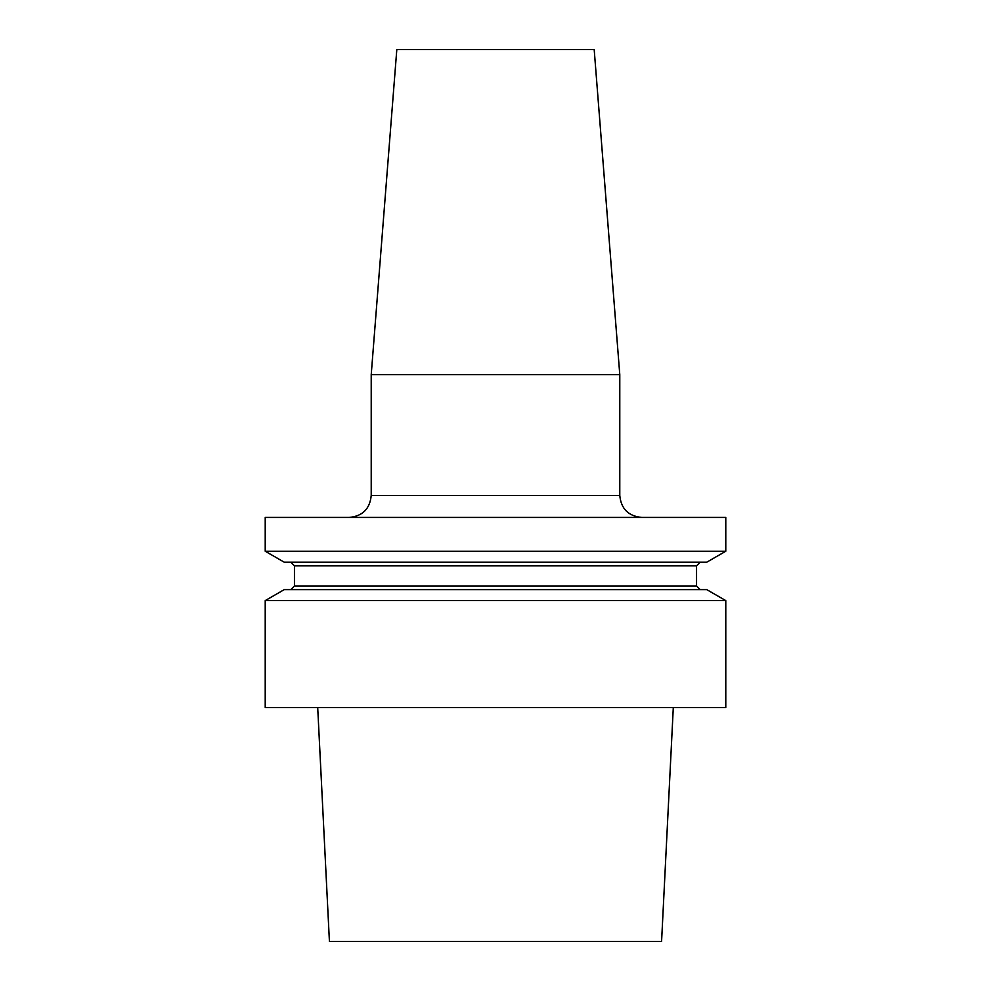 <?xml version="1.0" encoding="UTF-8"?>
<svg xmlns="http://www.w3.org/2000/svg" width="991" height="991" viewBox="0 0 991 991"><rect width="100%" height="100%" fill="white"/><g stroke="black" fill="none" stroke-linecap="round" stroke-linejoin="round"><path stroke-width="1.49" d="M495.5 707.512L265.216 707.512L265.216 600.608L725.784 600.608L725.784 707.512L495.5 707.512M495.5 49.55L396.809 49.55L371.216 374.672L619.784 374.672L594.191 49.55L495.5 49.55M725.784 517.426L265.216 517.426L265.216 551.231L725.784 551.231L725.784 517.426M725.784 551.231L706.756 562.207L284.244 562.207L265.216 551.231M265.216 600.608L284.244 589.62L706.756 589.62L725.784 600.608M673.298 707.512L661.579 941.45L329.421 941.45L317.702 707.512M619.784 374.672L619.784 495.5L371.216 495.5L371.216 374.672M290.797 589.62L294.451 585.966L696.549 585.966L700.203 589.62M696.549 585.966L696.549 565.861L294.451 565.861L290.797 562.207M619.784 495.5C621.084 508.817 628.393 516.125 641.71 517.426M294.451 585.966L294.451 565.861M696.549 565.861L700.203 562.207M371.216 495.5C369.916 508.817 362.607 516.138 349.29 517.426"/></g></svg>
